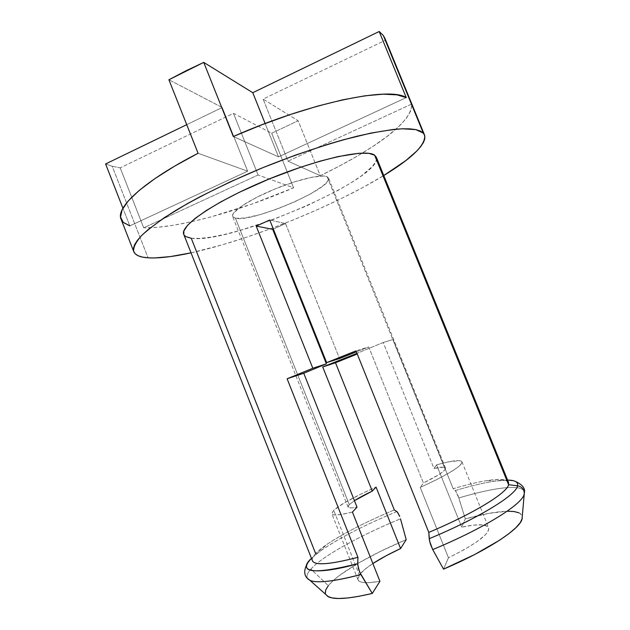 <?xml version="1.0" encoding="UTF-8"?>
<svg xmlns="http://www.w3.org/2000/svg" width="630" height="630" viewBox="0 0 630 630"><rect width="100%" height="100%" fill="white"/><g stroke="black" fill="none" stroke-linecap="round" stroke-linejoin="round"><path stroke-width="0.47" stroke-dasharray="3.15 2.36" d="M359.336 574.914L358.013 579.836C359.549 583.073 366.857 583.569 379.929 581.309L368.29 582.703L363.998 582.592L360.817 581.97L358.761 580.86L357.84 579.285L358.045 577.285L359.336 574.914L333.719 510.276L359.336 574.914L364.975 569.244L372.865 563.535C366.243 567.866 361.73 571.654 359.336 574.914M352.422 512.072C339.759 515.253 332.908 515.836 331.852 513.812L333.719 510.276L344.137 502.984L361.675 493.723L376.055 487.092C354.556 496.637 340.444 504.362 333.719 510.276L331.758 513.45L332.435 514.411L334.239 514.923L341.224 514.482L352.422 512.072M310.929 569.063C322.859 555.825 360.132 535.453 400.491 518.829C371.314 530.649 325.576 553.069 310.929 569.063L328.309 585.687L310.929 569.063C307.267 573.142 306.156 576.292 307.598 578.513C306.172 576.237 307.282 573.087 310.929 569.063M406.2 539.658C370.353 554.723 338.121 573.284 328.309 585.687L332.979 580.781L339.531 575.395L357.446 563.669L380.276 551.463L406.2 539.658M129.827 225.871L122.929 208.254L129.827 225.871L247.645 171.195L198.072 153.271L247.645 171.195L222.225 107.494L168.911 79.758L222.225 107.494L186.732 124.677L222.225 107.494L247.645 171.195L129.827 225.871C125.134 224.422 122.188 222.13 120.991 218.996M411.705 104.037L288.02 161.154L263.096 99.083L298.155 120.755L320.292 175.691L288.02 161.154L263.096 99.083L385.536 40.17L263.096 99.083L298.155 120.755L271.688 133.221L233.462 113.337L120.196 167.84L112.235 166.304L105.596 163.957L112.235 166.304L148.074 257.827L112.235 166.304L120.196 167.84L143.703 227.8L157.492 227.296L173.557 225.233L191.449 221.744L210.711 216.972L251.74 204.128L293.588 187.811L258.087 174.975L143.703 227.8C177.432 228.58 238.707 211.365 293.588 187.811L271.688 133.221L298.155 120.755L320.292 175.691L339.389 166.044L357.123 156.193L373.094 146.294L386.891 136.56L398.081 127.213L406.232 118.487L410.91 110.667L411.705 104.037L288.02 161.154L320.292 175.691C335.57 168.32 349.587 160.792 362.329 153.09C395.443 133.056 411.902 116.707 411.705 104.037L385.056 38.651M524.302 493.747C526.412 483.423 496.889 486.517 458.853 497.952L455.301 490.549C470.484 485.974 483.541 482.848 494.455 481.162L507.583 480.076L494.282 481.194C483.391 482.887 470.397 486.006 455.301 490.549L453.151 488.723C466.444 484.761 477.887 482.029 487.462 480.517C502.449 478.217 509.489 479.627 508.591 484.738M183.732 234.305C184.543 236.407 187.055 237.723 191.26 238.258L315.63 553.549C312.771 556.597 311.7 559.023 312.425 560.818M508.52 482.383C503.653 477.162 485.195 479.272 453.151 488.723L392.962 339.515L383.237 342.507L433.96 468.444L436.59 464.814L448.143 461.932L459.451 460.664L461.286 461.128L462.034 462.058L460.136 465.263L457.459 467.515L448.773 473.13L436.055 479.934L420.21 487.407L448.458 557.755C476.508 543.887 489.88 533.838 488.573 527.617C486.234 523.963 477.28 523.813 461.711 527.152L465.302 518.86L461.711 527.152L436.59 464.814C451.741 460.585 460.191 459.569 461.947 461.774C462.396 465.877 448.481 474.422 420.21 487.407L448.458 557.755L443.536 569.134L448.458 557.755L464.145 549.699L476.563 542.02L484.856 535.319L487.305 532.484L488.597 530.051L488.723 528.05L487.73 526.515L482.564 524.869L473.65 525.121L461.711 527.152L436.59 464.814L433.96 468.444L443.512 467.208L445.426 467.901L445.205 469.46L442.788 471.862L438.228 475.012L423.407 482.997L420.21 487.407L423.407 482.997L368.739 346.957L355.997 350.878L368.739 346.957L356.367 351.816L368.739 346.957L423.407 482.997C435.865 476.878 443.134 472.366 445.205 469.46L327.112 176.707C321.513 173.88 296.958 179.676 272.656 189.937C248.314 200.167 230.722 212.089 232.612 216.421L235.47 218.232L349.256 504.591L354.43 500.677L349.256 504.591L235.47 218.232C252.236 222.847 333.64 187.921 328.529 178.054L327.112 176.707L445.205 469.46L445.52 468.058C444.741 466.775 440.882 466.909 433.96 468.444L383.237 342.507L356.982 353.335L383.237 342.507L392.962 339.515L453.151 488.723L455.663 490.943L458.01 495.55L465.302 518.86L488.675 513.387L507.213 511.221M233.32 136.521L278.515 156.87L406.255 97.595L278.515 156.87L233.32 136.521M285.555 223.563L339.538 358.525L285.555 223.563L269.734 220.027L285.555 223.563L273.318 229.005L285.555 223.563M349.256 504.591L348.051 507.04C348.595 508.158 351.587 508.213 357.029 507.205L351.894 507.898L348.863 507.662L347.988 506.536L349.256 504.591M518.978 512.812L521.766 515.096L522.262 518.364M327.324 596.177L325.34 593.507M191.26 238.258C229.808 244.605 384.095 178.085 376.346 157.264L376.165 160.807L372.669 166.139L361.462 175.849L350.603 183.094L337.57 190.662L306.826 205.821L272.995 219.61L239.857 230.493L224.752 234.407L211.286 237.093L199.962 238.416L191.26 238.258M394.325 509.93C358.486 524.861 325.954 542.501 315.63 553.549L325.718 545.21C342.216 533.972 365.085 522.215 394.325 509.93M335.491 362.738L357.257 354.021M522.002 519.356C525.806 508.158 500.007 509.166 465.302 518.86L458.853 497.952C494.857 487.147 523.333 483.714 524.373 492.243M191.04 252.843L221.799 244.968L245.338 237.628L269.632 229.1L294.092 219.594L318.158 209.341L341.255 198.568L362.809 187.527L383.772 175.526C332.876 206.687 249.181 240.25 191.04 252.843M184.125 235.092L183.818 234.525M312.346 560.629C311.779 558.849 312.874 556.487 315.63 553.549M396.853 511.584C364.731 524.955 339.515 537.902 321.205 550.415L311.433 558.314L321.205 550.415C341.295 536.319 373.535 521.191 396.853 511.584L397.727 512.513M328.309 585.687C325.474 589.239 324.6 592.137 325.663 594.366M235.47 218.232L244.991 217.988L259.434 214.798L276.68 209.191L294.407 201.962L310.299 194.048L322.166 186.496L325.993 183.196L328.175 180.385L328.569 178.188L327.112 176.707L323.804 176.022L312.047 177.203L294.95 181.7L275.318 188.835L256.591 197.379L241.991 205.829L233.832 212.767L232.525 215.334L233.1 217.169L235.47 218.232M120.196 167.84L143.703 227.8L258.087 174.975L233.462 113.337L120.196 167.84M258.087 174.975L233.462 113.337L271.688 133.221L293.588 187.811L258.087 174.975M265.135 123.519L278.515 156.87L265.135 123.519M358.013 579.836L331.852 513.812M487.462 480.517L494.282 481.194C501.409 479.895 508.378 479.942 515.183 481.336M445.52 468.058L328.529 178.054M348.051 507.04L232.612 216.421M325.718 545.21L321.205 550.415C315.504 554.211 310.732 558.81 306.904 564.22M461.947 461.774L488.573 527.617"/><path stroke-width="0.94" d="M325.663 594.366L328.387 596.791C334.932 599.886 349.555 598.768 372.275 593.444L379.929 581.309L352.422 512.072L379.929 581.309L372.275 593.444L359.021 596.295L347.689 597.988L338.53 598.5L331.719 597.878L327.324 596.177M400.491 518.829L406.2 539.658L400.585 548.557L386.34 555.644L372.865 563.535C380.481 558.605 389.726 553.612 400.585 548.557L376.055 487.092L372.251 491.109C364.801 494.66 358.856 497.85 354.43 500.677L372.251 491.109L322.725 366.967L372.251 491.109L376.055 487.092L400.585 548.557L406.2 539.658L400.491 518.829M122.929 208.254L105.596 163.957L186.732 124.677L105.596 163.957L122.929 208.254M424.439 134.788L385.056 38.651L383.316 35.477L379.181 31.5L252.772 92.704L203.734 62.386L252.772 92.704L379.181 31.5L406.255 97.595L396.932 94.839L383.095 94.185L364.943 95.807L342.917 99.784L317.709 106.084L290.273 114.534L261.726 124.827L233.32 136.521L203.734 62.386L185.826 70.875L168.911 79.758L198.072 153.271C143.931 181.062 115.755 207.427 120.991 218.996L133.694 251.488C133.166 247.369 135.852 242.014 141.75 235.415C149.594 228.147 160.666 219.98 174.967 210.908C198.513 196.859 229.029 181.779 262.371 167.856C295.99 154.319 329.317 143.238 357.588 136.088C375.33 132.056 390.23 129.63 402.294 128.788L415.894 129.615L423.321 133.119L383.316 35.477L379.181 31.5L406.255 97.595C389.923 86.349 310.149 102.43 233.32 136.521L203.734 62.386L168.911 79.758L198.072 153.271L174.549 166.194L154.72 178.747L139.198 190.433L128.307 200.883L122.133 209.79L120.535 216.98L123.236 222.343L129.827 225.871M411.705 104.037L383.316 35.477L423.321 133.119L424.588 135.135C425.974 144.632 412.366 158.099 383.772 175.526L405.807 160.587L416.895 150.948L420.769 146.554L423.431 142.522L424.793 138.907L424.777 135.749L423.321 133.119L420.375 131.056L415.894 129.615L409.878 128.851L402.31 128.788L393.238 129.465L370.802 133.103L343.389 139.781L328.198 144.207L295.872 154.972L262.489 167.808L230.021 181.96L200.356 196.584L187.086 203.805L164.462 217.578L147.782 229.903L141.813 235.352L137.442 240.258L134.662 244.59L133.426 248.322L133.678 251.449L135.356 253.953L138.372 255.843L142.648 257.127L148.074 257.827C139.986 257.3 135.19 255.189 133.694 251.488M507.583 480.076C514.97 480.17 518.301 482.076 517.584 485.793C521.609 486.588 523.853 488.974 524.317 492.944L524.018 494.731C521.286 504.945 483.131 528.712 432.708 549.588L429.565 541.044L428.802 532.389C473.823 513.497 507.048 492.983 508.591 484.738L517.584 485.793C518.301 482.076 514.97 480.17 507.583 480.076M355.997 350.878L428.802 532.389L355.997 350.878L326.663 362.628L355.997 350.878M269.734 220.027L326.663 362.628L269.734 220.027L256.19 226.099L269.734 220.027M312.811 368.235L256.19 226.099L272.68 229.304L273.318 229.005L272.68 229.304L326.387 363.849L272.68 229.304L256.19 226.099L312.811 368.235L326.387 363.849L303.755 373.251L326.387 363.849L312.811 368.235L287.115 378.772L303.755 373.251L357.029 507.205L303.755 373.251L287.115 378.772L312.811 368.235M183.818 234.525L183.85 230.997L187.472 225.406L195.056 218.46L206.475 210.404L221.366 201.576L239.116 192.386L269.278 178.928L300.605 167.226L320.363 161.075L338.082 156.579L359.171 153.248L368.81 153.342L374.622 155.177L376.346 157.264L374.622 155.177L508.591 484.738L374.622 155.177C366.188 148.373 317.425 158.831 266.403 180.109C215.342 201.316 179.66 225.855 183.732 234.305L312.425 560.818C314.905 565.693 330.073 564.527 357.942 557.314L287.115 378.772L357.942 557.314C329.703 564.614 314.504 565.716 312.346 560.629M357.257 354.021L335.491 362.738L322.725 366.967L356.982 353.335L322.725 366.967L335.491 362.738L394.325 509.93L397.27 511.946L399.711 516.442L397.735 512.521M339.538 358.525L356.367 351.816L339.538 358.525L326.663 362.628L339.538 358.525M507.213 511.221L514.056 511.528L518.978 512.812M522.262 518.364L520.317 522.593L515.883 527.704L508.961 533.61L499.645 540.17L474.666 554.534L443.536 569.134L432.708 549.588L443.536 569.134C487.053 550.667 519.372 529.42 522.002 519.356L524.325 493.014C525.53 488.478 522.483 484.588 515.183 481.336M325.34 593.507L325.71 589.971L328.309 585.687M372.275 593.444L359.572 571.977L357.722 564.827L357.942 557.314L357.698 563.732C324.371 573.402 293.879 574.67 311.433 558.314C297.58 572.89 313 574.702 357.698 563.732L358.525 569L360.848 574.528C333.963 581.498 317 583.435 309.96 580.348L307.598 578.513L309.96 580.348C317.677 583.9 339.704 580.246 360.848 574.528L372.275 593.444M357.029 507.205L352.422 512.072L357.029 507.205M315.63 553.549L191.26 238.258L185.645 236.541L184.125 235.092M335.491 362.738L394.325 509.93L396.853 511.584M508.591 484.738C507.048 492.983 473.823 513.497 428.802 532.389L429.203 538.697C479.288 517.915 516.435 494.834 517.584 485.793L508.591 484.738L508.52 482.383L376.346 157.264M524.373 492.243L524.317 492.944C523.853 488.974 521.609 486.588 517.584 485.793C516.435 494.834 479.288 517.915 429.203 538.697L430.353 543.958L432.708 549.588C483.013 528.759 521.144 505.04 523.995 494.794L524.302 493.747M148.074 257.827L154.571 257.954L170.36 256.583L191.04 252.843C173.1 256.764 158.776 258.418 148.074 257.827M252.772 92.704L265.135 123.519L252.772 92.704M306.904 564.22C303.227 571.623 304.243 577.001 309.96 580.348L328.387 596.791"/></g></svg>
